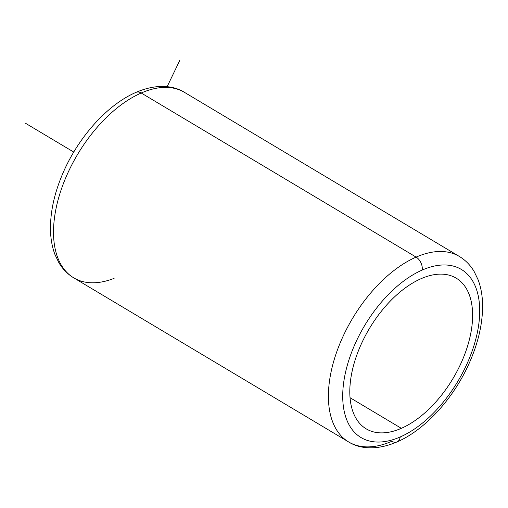 <?xml version="1.0" encoding="UTF-8"?>
<svg xmlns="http://www.w3.org/2000/svg" width="508" height="508" viewBox="0 0 508 508"><rect width="100%" height="100%" fill="white"/><g stroke="black" fill="none" stroke-linecap="round" stroke-linejoin="round"><path stroke-width="0.76" d="M401.339 428.327L350.031 397.7L401.339 428.327A87.763 48.692 -59.2 0 1 366.224 428.866A87.763 48.692 -59.2 0 1 357.067 354.336A87.763 48.692 -59.2 0 1 421.075 278.689A87.763 48.692 -59.2 0 1 456.19 278.149A87.763 48.692 -59.2 0 1 465.347 352.679A87.763 48.692 -59.2 0 1 401.339 428.327A87.763 48.692 120.8 0 0 471.824 326.981A87.763 48.692 120.8 0 0 421.075 278.689A87.763 48.692 120.8 0 0 350.59 380.035A87.763 48.692 120.8 0 0 401.339 428.327M348.609 441.935A108.013 59.931 -59.2 0 1 337.337 350.209A108.013 59.931 -59.2 0 1 416.122 257.105A10.128 6.655 66.4 0 1 422.218 270.053A97.892 54.312 120.8 0 0 343.599 383.095A97.892 54.312 120.8 0 0 400.202 436.963A10.128 6.655 66.4 0 1 397.027 441.916C376.784 450.653 359.626 448.907 348.609 441.935A108.013 59.931 120.8 0 0 391.833 441.274A10.128 6.655 -113.6 0 0 397.027 441.916A10.128 6.655 -113.6 0 0 400.202 436.963A97.892 54.312 120.8 0 0 478.822 323.92A97.892 54.312 120.8 0 0 422.218 270.053A97.892 54.312 -59.2 0 1 478.822 323.92A97.892 54.312 -59.2 0 1 400.202 436.963A97.892 54.312 -59.2 0 1 343.599 383.095A97.892 54.312 -59.2 0 1 422.218 270.053A10.128 6.655 -113.6 0 0 416.122 257.105A108.013 59.931 120.8 0 0 337.337 350.209A108.013 59.931 120.8 0 0 348.609 441.935L73.724 277.844A108.013 59.931 -59.2 0 1 62.452 186.112A108.013 59.931 -59.2 0 1 141.23 93.008L416.122 257.105A108.013 59.931 -59.2 0 1 459.34 256.438A108.013 59.931 120.8 0 0 416.122 257.105L141.23 93.008A108.013 59.931 -59.2 0 1 184.455 92.348A108.013 59.931 120.8 0 0 141.23 93.008A10.128 6.655 -113.6 0 0 136.03 92.361A10.128 6.655 66.4 0 1 141.23 93.008A108.013 59.931 120.8 0 0 62.452 186.112A108.013 59.931 120.8 0 0 73.724 277.844A108.013 59.931 120.8 0 0 114.103 278.359M167.132 86.684L179.883 60.192M73.755 152.063L25.4 123.196M397.027 441.916C425.85 429.565 454.99 396.773 470.325 360.661C478.511 341.516 482.6 323.24 482.6 305.841C482.543 296.266 481.044 287.566 478.098 279.737L474.174 271.57C470.395 265.176 465.455 260.134 459.34 256.438L184.455 92.348C173.234 85.274 156.032 83.718 136.03 92.361C107.213 104.712 78.067 137.509 62.732 173.622C54.547 192.767 50.457 211.042 50.463 228.441C50.514 238.017 52.013 246.717 54.959 254.546L58.884 262.712C62.662 269.107 67.608 274.149 73.724 277.844"/></g></svg>
